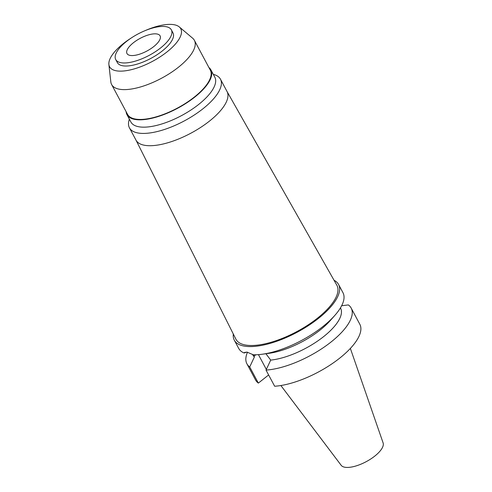 <?xml version="1.0" encoding="UTF-8"?>
<svg xmlns="http://www.w3.org/2000/svg" width="492" height="492" viewBox="0 0 492 492"><rect width="100%" height="100%" fill="white"/><g stroke="black" fill="none" stroke-linecap="round" stroke-linejoin="round"><path stroke-width="0.74" d="M280.87 385.525L341.19 465.321A23.807 9.108 -28.1 0 0 374.75 456.115A23.807 9.108 -28.1 0 0 383.114 442.929L350.365 348.422M258.343 383.102L249.715 366.946A59.108 22.62 151.9 0 1 246.904 363.779L255.532 379.935A59.108 22.62 -28.1 0 0 258.343 383.102L268.632 374.959M266.024 370.082L274.653 386.245A59.108 22.62 -28.1 0 0 339.591 358.238A59.108 22.62 -28.1 0 0 359.818 324.253L351.19 308.097A59.108 22.62 151.9 0 1 330.962 342.075A59.108 22.62 151.9 0 1 266.024 370.082L270.711 360.101L265.852 353.65M351.19 308.097A59.108 22.62 151.9 0 0 348.373 304.923L341.651 305.747M334.788 315.458L330.169 320.679A49.729 19.028 151.9 0 1 320.028 330.12A49.729 19.028 151.9 0 1 269.05 353.311L262.144 354.246A59.108 22.62 -28.1 0 0 322.74 326.676A59.108 22.62 -28.1 0 0 334.788 315.458A59.108 22.62 -28.1 0 0 342.967 292.697L338.582 284.487A59.108 22.62 151.9 0 1 318.355 318.472A59.108 22.62 151.9 0 1 234.297 340.175A59.108 22.62 151.9 0 1 233.319 334.043M270.711 360.101A49.729 19.028 -28.1 0 0 323.539 336.688A49.729 19.028 -28.1 0 0 340.556 308.097L340.452 307.9M266.338 369.424L258.441 354.64M253.245 354.769L254.395 356.958L249.715 366.946M252.507 354.351L252.82 354.941A49.729 19.028 -28.1 0 0 254.395 356.958M246.904 363.779A59.108 22.62 151.9 0 1 247.501 352.229M244.585 352.401L247.119 352.149L253.214 354.769A59.108 22.62 -28.1 0 0 262.144 354.246M244.561 352.42L244.124 353.016L246.769 352.087M234.297 340.175L238.681 348.379A59.108 22.62 -28.1 0 0 244.124 353.016M334.037 280.268A59.108 22.62 151.9 0 1 338.582 284.487M135.946 140.035L235.859 339.099A57.232 21.9 -28.1 0 0 317.346 318.281A57.232 21.9 -28.1 0 0 336.829 285.188L226.984 91.42M135.903 139.949A51.605 19.748 -28.1 0 0 135.989 140.122A51.605 19.748 -28.1 0 0 209.377 121.173A51.605 19.748 -28.1 0 0 227.033 91.506L220.471 79.212A51.605 19.748 151.9 0 1 202.809 108.886A51.605 19.748 151.9 0 1 129.427 127.828A51.605 19.748 151.9 0 1 129.033 120.257L129.353 119.125M213.282 74.317L214.395 74.673A51.605 19.748 151.9 0 1 220.471 79.212M126.973 114.667L130.89 122.01A47.57 18.204 -28.1 0 0 198.54 104.544A47.57 18.204 -28.1 0 0 214.82 77.195L210.896 69.858A47.57 18.204 151.9 0 1 194.623 97.207A47.57 18.204 151.9 0 1 126.973 114.667A47.57 18.204 151.9 0 1 126.13 111.696M208.897 67.509A47.57 18.204 151.9 0 1 210.896 69.858M111.629 84.538L127.551 114.359A46.912 17.952 -28.1 0 0 194.266 97.133A46.912 17.952 -28.1 0 0 210.318 70.165L194.395 40.344A46.912 17.952 151.9 0 1 178.344 67.312A46.912 17.952 151.9 0 1 111.629 84.538A46.912 17.952 151.9 0 1 110.829 81.893L108.886 64.495A40.356 15.443 151.9 0 1 123.381 43.567A40.356 15.443 151.9 0 1 131.001 38.161M145.085 30.645A40.356 15.443 151.9 0 1 179.266 26.912L192.649 38.21A46.912 17.952 151.9 0 1 194.395 40.344M179.266 26.912A40.356 15.443 151.9 0 1 166.96 51.949A40.356 15.443 151.9 0 1 129.74 70.036A40.356 15.443 151.9 0 1 108.886 64.495M115.731 59.55L117.36 62.607A31.525 12.066 -28.1 0 0 162.194 51.033A31.525 12.066 -28.1 0 0 172.981 32.909L171.351 29.852A31.525 12.066 151.9 0 1 160.564 47.976A31.525 12.066 151.9 0 1 115.731 59.55A31.525 12.066 151.9 0 1 126.518 41.426A31.525 12.066 151.9 0 1 171.351 29.852M153.67 46.648A18.764 7.183 -28.1 0 0 160.091 35.861A18.764 7.183 -28.1 0 0 133.406 42.749A18.764 7.183 -28.1 0 0 126.985 53.536A18.764 7.183 -28.1 0 0 153.67 46.648M255.791 354.775L253.989 356.202M135.989 140.122L129.427 127.828"/></g></svg>
